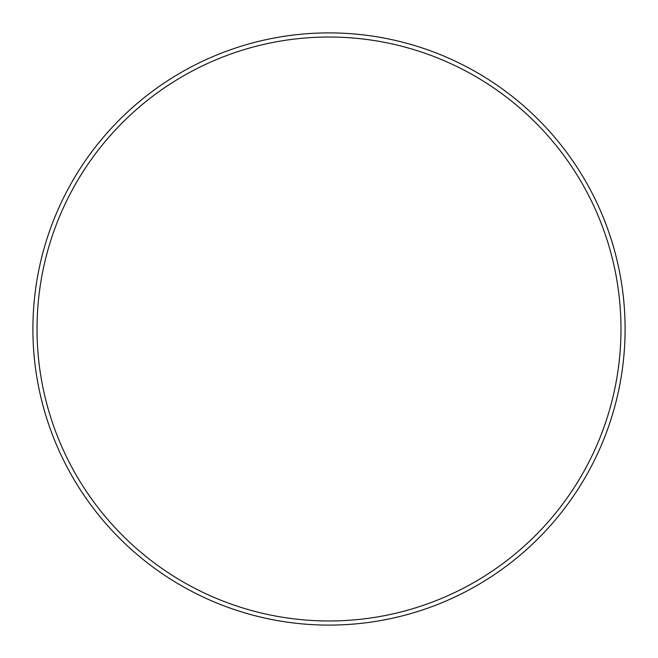 <?xml version="1.0" encoding="UTF-8"?>
<svg xmlns="http://www.w3.org/2000/svg" width="658" height="658" viewBox="0 0 658 658"><rect width="100%" height="100%" fill="white"/><g stroke="black" fill="none" stroke-linecap="round" stroke-linejoin="round"><path stroke-width="0.49" stroke-dasharray="3.29 2.47" d="M329 32.9A296.1 296.1 0 0 1 625.1 329A296.1 296.1 0 0 1 329 625.1A296.1 296.1 0 0 1 32.9 329A296.1 296.1 0 0 1 329 32.9M329 37.021A291.979 291.979 0 0 1 620.979 329A291.979 291.979 0 0 1 329 620.979A291.979 291.979 0 0 1 37.021 329A291.979 291.979 0 0 1 329 37.021"/><path stroke-width="0.99" d="M329 620.979A291.979 291.979 0 0 1 37.021 329A291.979 291.979 0 0 1 329 37.021A291.979 291.979 0 0 1 620.979 329A291.979 291.979 0 0 1 329 620.979M329 32.9A296.1 296.1 0 0 1 625.1 329A296.1 296.1 0 0 1 329 625.1A296.1 296.1 0 0 1 32.9 329A296.1 296.1 0 0 1 329 32.9"/></g></svg>
